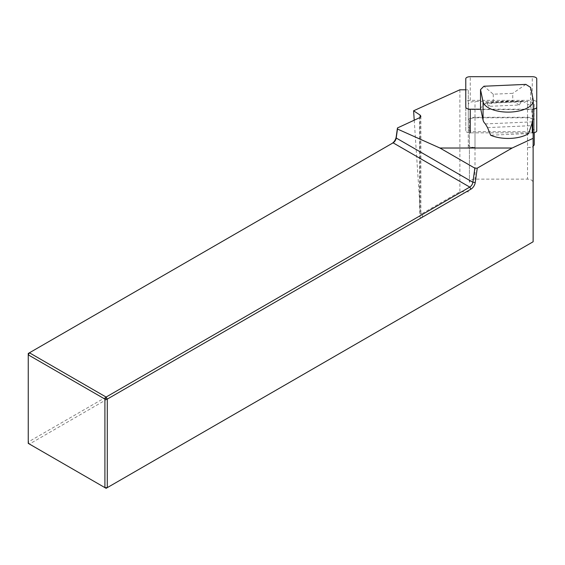 <?xml version="1.0" encoding="UTF-8"?>
<svg xmlns="http://www.w3.org/2000/svg" width="565" height="565" viewBox="0 0 565 565"><rect width="100%" height="100%" fill="white"/><g stroke="black" fill="none" stroke-linecap="round" stroke-linejoin="round"><path stroke-width="0.42" stroke-dasharray="2.83 2.12" d="M468.293 144.421A6.709 3.072 0 0 0 474.995 147.493L468.293 147.493L468.293 128.622A6.709 3.072 0 0 0 474.995 131.694L527.526 131.694A6.709 3.072 0 0 0 534.236 128.622L534.236 104.56A6.709 3.072 0 0 0 527.526 101.488L474.995 101.488A6.709 3.072 0 0 0 468.293 104.56L468.293 128.622M527.526 147.493A6.709 3.072 0 0 0 533.12 146.116L533.12 147.493L527.526 147.493L527.526 131.694M534.236 144.421L534.236 120.352A6.709 3.072 0 0 0 527.526 117.287L474.995 117.287A6.709 3.072 0 0 0 468.293 120.352L468.293 89.793L465.779 89.793M468.293 147.493L468.293 89.793M528.685 133.538L490.632 135.212M533.12 120.119L533.12 109.539L468.293 109.539M468.293 127.739L469.409 127.739L469.409 182.396C469.748 180.419 471.613 179.331 474.995 179.133L527.526 179.133C530.916 179.331 532.781 180.419 533.12 182.396L533.12 241.771L106.1 488.308L29.437 444.048L420.763 218.118A6.144 3.552 0 0 0 421.723 213.824L459.875 191.796L469.409 191.796M459.875 89.793L459.875 191.796M469.409 127.739L469.409 120.352A5.586 2.557 180 0 1 474.995 117.795L527.526 117.795A5.586 2.557 180 0 1 533.12 120.352L533.12 146.116M533.12 147.493L533.12 109.539M533.12 120.352L533.12 182.396M414.223 120.197L420.409 213.076L421.723 213.824M420.409 213.076A4.471 2.578 180 0 1 420.89 214.241A4.471 2.578 180 0 1 419.576 216.07L28.25 442L28.25 353.478L391.912 143.517A6.144 3.552 120 0 0 391.919 143.517A6.144 3.552 120 0 0 391.926 143.51L393.099 142.832M28.25 443.37L29.437 444.048L28.25 442L28.25 443.37M469.409 120.352L469.409 182.396M474.995 147.493L474.995 131.694M530.584 87.42L530.584 105.803L522.463 101.029L521.241 101.785L519.292 105.005L488.591 106.361L487.2 103.289L486.331 102.618L480.525 108.014M530.584 105.803L533.127 117.873A25.15 11.519 180 0 1 533.24 118.975M493.266 94.207L493.266 101.658L512.738 100.796L512.738 93.345L493.266 94.207L483.901 86.233M519.292 105.005L512.738 100.796M493.266 101.658L488.591 106.361M525.853 84.383L512.738 93.345M468.293 120.352L468.293 104.56M534.236 132.641L534.236 128.622M534.236 120.352L534.236 104.56M532.279 122.167L532.279 109.2L480.773 109.2M532.279 109.2A4.471 2.048 0 0 0 533.24 109.151M533.12 132.81A4.471 2.048 180 0 1 532.279 132.846L470.25 132.846A4.471 2.048 0 0 1 465.779 130.798L465.779 102.385A4.471 2.048 180 0 1 470.25 100.337L532.279 100.337L532.279 76.692M536.75 130.798L536.75 102.385A4.471 2.048 0 0 0 532.279 100.337M536.75 102.385L536.75 78.74M465.779 130.798L465.779 107.152M465.779 102.385L465.779 78.74M420.763 218.118L419.576 216.07L419.576 117.725M420.077 207.659L420.077 117.449M474.995 117.795L474.995 179.133M527.526 117.795L527.526 179.133M485.342 103.162L523.84 101.467M532.442 121.856L485.392 123.933M533.127 99.489L533.127 117.873M521.241 101.785L487.2 103.289M487.546 127.605L531.029 125.691M527.526 117.287L527.526 101.488M474.995 117.287L474.995 101.488M470.25 100.337L470.25 76.692M420.89 116.27L420.89 214.241M486.161 102.625L522.625 101.022"/><path stroke-width="0.85" d="M533.12 138.319L533.12 241.771L107.286 487.63L104.913 487.63L104.913 399.102L28.25 354.841L28.25 443.37L106.1 488.308L107.286 487.63L107.286 399.102L470.949 189.148A6.144 3.552 -60 0 0 475.229 182.523L477.241 168.172L512.137 148.023L533.12 138.319L533.12 120.119M483.061 120.084A25.15 11.519 180 0 0 485.392 123.933L487.546 127.605L490.632 135.212A25.15 11.519 0 0 0 510.506 138.39A25.15 11.519 0 0 0 528.685 133.538L532.442 121.856A25.15 11.519 180 0 0 533.24 118.975L533.24 100.598A25.15 11.519 0 0 0 533.127 99.489L530.584 87.42L525.853 84.383L483.901 86.233L480.525 89.63L480.525 108.014L483.061 120.084L483.061 101.7L480.525 89.63M465.779 89.793L459.875 89.793L413.594 110.789L420.077 115.076L420.89 116.263L419.576 117.725L397.449 127.958L397.47 129.046L439.944 148.023L512.137 148.023M397.47 129.046L396.213 138.015A4.471 2.578 -60 0 1 393.099 142.832L29.437 352.793L106.1 397.054L469.762 187.093A4.471 2.578 120 0 0 472.877 182.276L474.854 168.179L439.944 148.023M413.594 110.789L414.223 120.197M391.926 143.51A6.144 3.552 120 0 0 396.199 136.892L397.449 127.958M477.241 168.172L474.854 168.179M393.099 142.832L469.762 187.093L470.949 189.148M107.286 399.102L106.1 397.054L104.913 399.102L107.286 399.102M28.25 354.841L29.437 352.793L28.25 353.478L28.25 354.841M483.061 101.7A25.15 11.519 0 0 0 510.506 112.061A25.15 11.519 0 0 0 533.24 100.598M533.12 146.116A6.709 3.072 0 0 0 534.236 144.421L534.236 132.641M533.24 109.151A4.471 2.048 0 0 0 536.75 107.152L536.75 78.74A4.471 2.048 180 0 0 532.279 76.692L470.25 76.692A4.471 2.048 0 0 0 465.779 78.74L465.779 107.152A4.471 2.048 180 0 0 470.25 109.2L480.773 109.2M536.75 107.152L536.75 130.798A4.471 2.048 180 0 1 533.12 132.81M475.229 182.523L472.877 182.276L396.213 138.015L396.199 136.892M420.077 117.449L420.077 115.076M532.279 132.846L532.279 122.167M470.25 132.846L470.25 109.2"/></g></svg>
